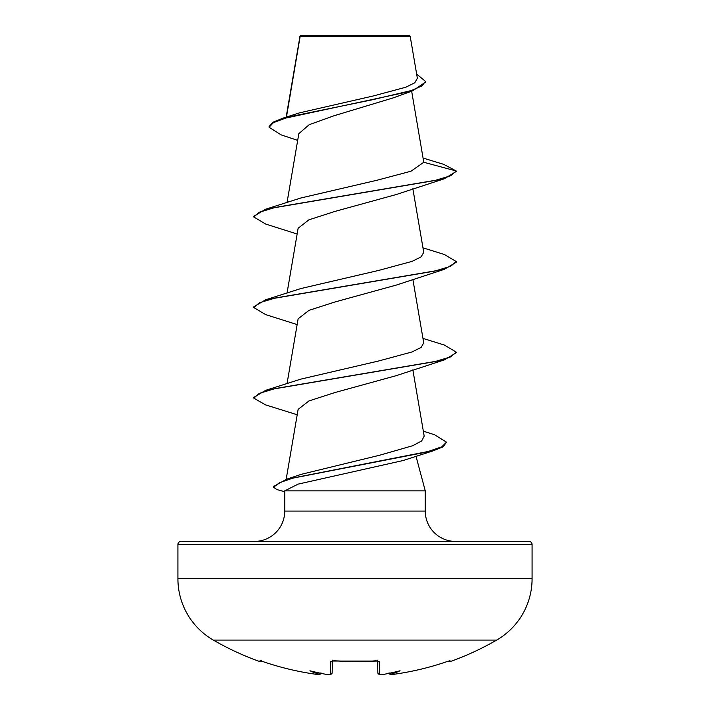 <?xml version="1.0" encoding="UTF-8"?>
<svg xmlns="http://www.w3.org/2000/svg" width="710" height="710" viewBox="0 0 710 710"><rect width="100%" height="100%" fill="white"/><g stroke="black" fill="none" stroke-linecap="round" stroke-linejoin="round"><path stroke-width="1.06" d="M391.423 674.482L394.316 674.225A282.802 282.704 -0 0 0 447.043 661.587L450.016 660.797L450.362 661.516A1.518 1.518 0 0 1 448.693 661.063M259.984 660.797L262.957 661.587L260.605 660.868A1.518 1.518 -154 0 1 259.984 660.797L259.638 661.516A283.325 283.325 0 0 1 213.337 640.083L496.663 640.083A70.831 70.831 0 0 0 532.083 578.739L532.083 544.472L177.917 544.472L177.917 578.739L532.083 578.739M213.337 640.083A70.831 70.831 0 0 1 177.917 578.739M450.362 661.516A283.325 283.325 0 0 0 496.663 640.083M417.373 78.269L410.176 36.254L409.421 35.5L300.578 35.5L300.09 35.988M410.176 36.254L300.152 36.361L286.45 117.052M180.961 541.437L529.039 541.437L180.961 541.437A3.035 3.035 0 0 0 177.917 544.472M529.039 541.437A3.035 3.035 0 0 1 532.083 544.472M455.625 541.437A30.353 30.353 0 0 1 425.263 511.085L284.737 511.085A30.353 30.353 0 0 1 254.375 541.437M423.346 431.165L434.538 434.742L446.51 442.144L443.102 446.847L433.233 450.797L403.209 460.506L298.12 484.122L284.737 490.841L425.263 490.841L425.263 511.085M415.989 456.237L425.263 490.841M284.737 490.841L284.737 511.085M393.393 97.829L333.931 115.783L309.161 124.72L298.83 133.657L287.035 202.545M456.113 171.527L444.345 178.76L396.366 194.496L335.093 211.376L308.939 219.807L298.129 228.238L287.035 293.115M422.965 247.826L444.336 254.482L456.184 261.537L456.184 262.292L444.353 269.321L396.358 285.065L335.129 301.927L308.965 310.368L298.138 318.799M422.965 338.395L444.353 345.051L456.184 352.089L456.184 352.843L444.336 359.89L396.366 375.625L335.129 392.488L308.948 400.937L298.129 409.368L286.157 479.374M446.51 442.144L441.833 446.785L428.414 451.427L286.476 479.268L301.155 474.351L379.442 455.279L412.679 445.72L421.651 440.945L424.189 436.162L412.856 369.857M456.184 352.089L450.681 356.873L434.751 361.647L265.664 390.331L300.818 379.131L378.572 361.008L412.048 351.947L421.128 347.421L423.728 342.894L412.856 279.296M456.184 261.537L450.664 266.312L434.724 271.096L265.655 299.771L300.827 288.562L378.563 270.448L412.048 261.386L421.136 256.86L423.737 252.325L412.856 188.736M456.184 171.722L456.184 170.968L450.673 175.752L434.733 180.526L265.647 209.21L300.827 198.001L377.4 180.145L410.983 171.216L423.781 162.279L411.658 91.173M297.667 140.358L281.107 134.873L269.108 127.259L269.108 126.504L272.782 122.271L283.325 118.029L299.38 112.899L373.229 95.974L405.827 87.224L414.791 82.777L417.365 78.269M269.108 127.259L273.323 122.715L285.376 118.162L412.572 90.862L425.494 82.165L425.494 81.41L416.646 74.053M423.781 162.279L456.184 170.968L443.697 164.356L423.098 158.055M283.325 118.029L372.599 99.719L411.214 90.561L421.882 85.981L425.494 81.41M299.886 36.405L299.886 37.151M444.345 178.76L275.276 207.444L259.336 212.219L253.816 217.003L265.664 224.049L297.144 234.016M444.353 269.321L275.267 298.005L259.327 302.788L253.816 307.563L265.655 314.61L297.144 324.577M444.336 359.89L275.249 388.574L259.319 393.349L253.816 398.132L265.487 404.86L297.206 414.764M433.233 450.797L292.822 478.149L279.483 482.711L273.554 487.264L276.82 489.545L284.737 491.746M265.647 209.21L253.816 216.248L253.816 217.003M265.655 299.771L253.816 306.809L253.816 307.563M265.664 390.331L253.816 397.378L253.816 398.132M286.476 479.268L273.554 486.51L273.554 487.264M320.938 673.009C320.024 674.766 318.266 675.174 315.675 674.234C297.703 671.704 280.13 667.489 262.957 661.587L262.957 661.587A282.802 282.704 -0 0 0 315.684 674.225L319.234 674.367L320.955 672.814M325.908 674.269L325.411 674.216A207.693 109.216 -146.2 0 1 309.924 670.781A207.693 98.335 143.3 0 0 319.243 674.216M325.677 674.26L325.411 674.216A283.104 282.021 0 0 0 326.937 674.367L330.496 674.225L330.825 661.587L333.869 660.797A281.595 253.097 -0 0 0 376.131 660.797L379.175 661.587L379.504 674.225L383.054 674.376A283.104 282.021 0 0 0 384.589 674.216L384.323 674.26M389.044 672.814L390.757 674.216A207.693 98.335 -143.3 0 0 400.076 670.781A207.693 109.216 146.2 0 1 384.589 674.216L382.885 674.402M380.338 674.491L378.608 674.083L377.853 672.769L377.542 660.939M332.457 660.939L332.147 672.769A1.518 1.5 -178.5 0 1 330.496 674.225M384.323 674.251L383.063 674.385C380.196 675.13 378.465 674.598 377.853 672.769A1.518 1.5 -1.5 0 0 379.504 674.225M377.702 660.832A1.518 1.438 -1.5 0 0 379.175 661.587M390.757 674.216L390.766 674.367A1.518 1.509 175 0 1 389.124 673.311L389.976 674.296L391.627 674.491M377.525 660.193L377.96 661.054L355 661.605L333.869 660.797M389.062 673.009C389.967 674.766 391.716 675.174 394.325 674.234L394.316 674.225C412.297 671.704 429.87 667.489 447.043 661.587L449.394 660.868A1.518 1.518 154 0 0 450.016 660.797M332.298 660.832A1.518 1.438 -178.5 0 1 330.825 661.587M320.867 673.355L320.876 673.32A1.518 1.509 -175 0 1 319.234 674.367M300.01 36.121L286.157 117.141M298.129 318.799L287.035 383.675M393.393 97.82L412.572 90.862M377.96 661.054L332.04 661.054L332.475 660.193M332.12 673.027L332.147 672.769C331.543 674.598 329.804 675.139 326.937 674.385L325.677 674.251M449.51 660.868L447.043 661.587C429.87 667.489 412.297 671.704 394.325 674.234L394.272 674.243M259.638 661.516L261.511 660.744M262.957 661.587C280.13 667.489 297.703 671.704 315.675 674.234L315.737 674.243M318.284 674.491L315.675 674.234M329.591 674.491L326.937 674.385"/></g></svg>

